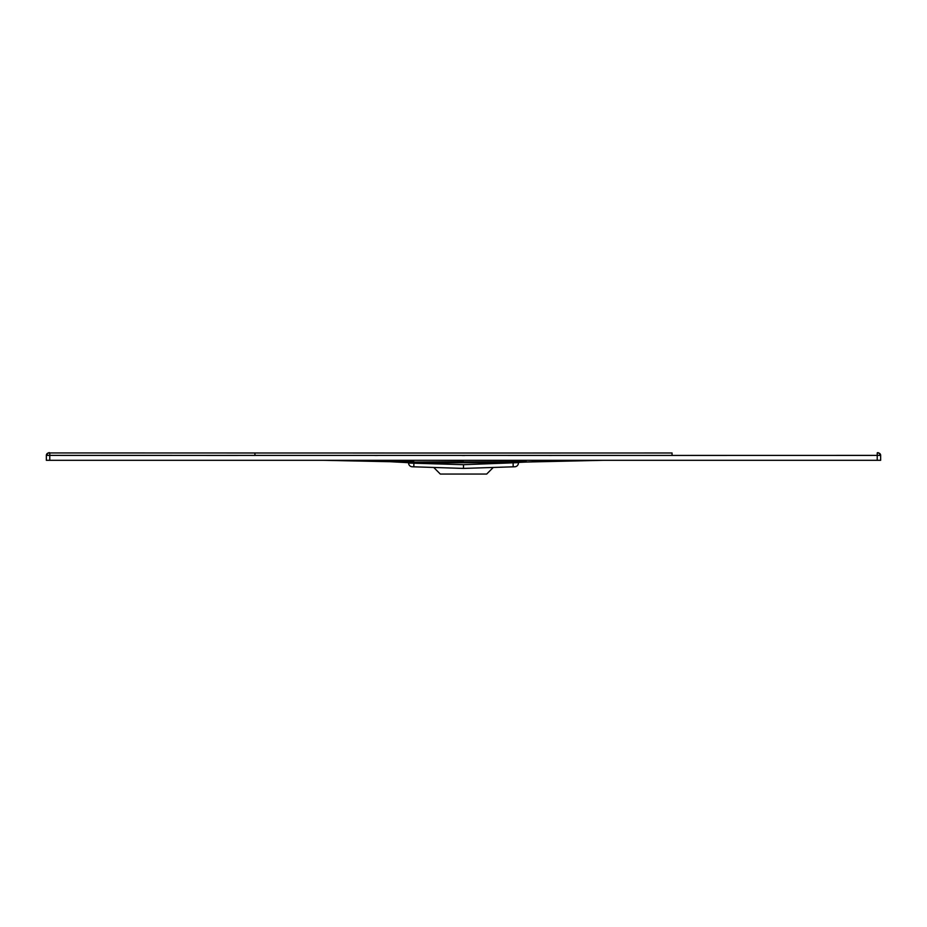 <?xml version="1.0" encoding="UTF-8"?>
<svg xmlns="http://www.w3.org/2000/svg" width="927" height="927" viewBox="0 0 927 927"><rect width="100%" height="100%" fill="white"/><g stroke="black" fill="none" stroke-linecap="round" stroke-linejoin="round"><path stroke-width="1.39" d="M675.262 455.435L46.35 455.4L46.35 460.313L880.65 460.313L880.65 455.412L880.65 460.313M251.738 455.435L254.937 455.435L254.937 452.979L48.807 452.944A2.457 2.457 180 0 0 46.35 455.4L46.35 460.313M880.65 455.4L880.65 455.412A2.457 2.457 -0 0 0 878.193 452.944L877.22 452.944C877.927 452.156 879.063 452.967 880.65 455.4L877.22 455.4L877.22 460.313M672.063 452.979L463.5 453.025L672.063 452.979L672.063 455.435L877.22 455.4L877.22 452.944M463.5 466.93L463.5 464.67L463.5 466.93L463.5 464.694L518.436 462.619L463.5 462.712L513.083 461.704L413.905 462.109L463.5 461.704M412.225 466.768A3.778 3.778 -88.2 0 1 408.575 463.048L463.5 464.694L463.5 468.413L412.225 466.768A3.778 3.778 0 0 1 408.575 463.048L463.5 462.712M463.5 468.413L514.775 466.768A3.778 3.778 0 0 0 518.425 463.048A3.778 3.778 0 0 1 514.775 466.768M408.274 462.214L389.85 461.704L408.564 462.689L408.112 462.133L413.905 462.109L413.813 466.814M517.069 462.492L562.84 460.313M518.726 462.214L603.048 460.313L532.434 461.704M389.85 461.704L323.952 460.313L389.85 461.704M689.039 455.435L768.077 455.412M462.156 455.481L464.809 455.481M549.352 455.47L551.947 455.47M377.625 455.47L374.879 455.47M237.961 455.435L158.923 455.412M409.931 462.492L364.16 460.313M394.566 461.704L413.917 461.704M513.187 466.814L513.095 462.109L526.49 461.704L513.083 461.704M433.72 467.451L440.313 474.056L486.687 474.056L493.28 467.451M48.807 452.944A2.457 2.457 180 0 0 46.35 455.4C47.984 452.932 49.119 452.121 49.78 452.944L49.78 460.313M463.5 453.025L49.78 452.944L463.5 453.025M49.78 455.4L47.822 455.4M877.22 455.4L879.178 455.4M519.607 461.855L515.887 461.889L519.607 461.855M407.393 461.855L411.113 461.889L407.393 461.855"/></g></svg>
